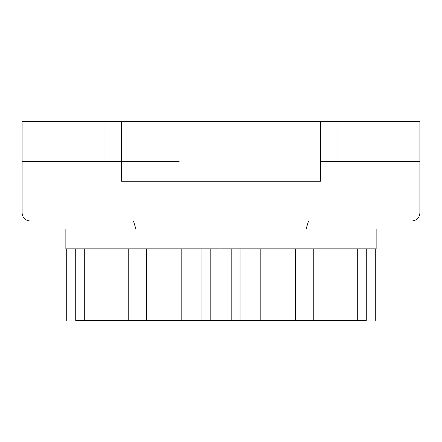 <?xml version="1.0" encoding="UTF-8"?>
<svg xmlns="http://www.w3.org/2000/svg" width="442" height="442" viewBox="0 0 442 442"><rect width="100%" height="100%" fill="white"/><g stroke="black" fill="none" stroke-linecap="round" stroke-linejoin="round"><path stroke-width="0.66" d="M221 221L411.944 221L221 221L221 213.044L221 228.956L65.858 228.956L65.858 248.846L221 248.846L221 228.956L221 248.846L376.142 248.846L376.142 228.956L221 228.956L376.142 228.956L376.142 248.846L221 248.846L221 320.45L221 248.846L65.858 248.846L65.858 228.956L221 228.956L221 221L30.056 221L221 221M320.45 161.728L419.9 161.728L419.9 213.044L221 213.044L419.9 213.044C419.397 217.845 416.745 220.497 411.944 221M221 181.22L221 121.55L320.45 121.55L320.45 181.22L221 181.22L320.45 181.22L320.45 121.55L121.55 121.55L121.55 181.22L221 181.22L221 121.55L121.55 121.55L121.55 181.22L221 181.22L221 213.044L221 185.574M419.9 161.728L324.163 161.728M179.231 161.728L121.55 161.728M22.1 161.728L22.1 213.044L221 213.044L22.1 213.044C22.603 217.845 25.255 220.497 30.056 221M419.9 121.55L337.025 121.55L337.025 161.33L320.45 161.33L419.9 161.33L337.025 161.33L337.025 121.55L419.9 121.55L419.9 161.33M121.55 121.55L22.1 121.55L121.55 121.55M121.55 161.33L22.1 161.33L104.975 161.33L104.975 121.55L104.975 161.33L121.55 161.33M320.45 121.55L337.025 121.55M66.272 248.846L66.272 320.45L66.272 248.846M201.955 248.846L201.955 320.45L75.726 320.45L75.726 248.846L75.726 320.45L84.715 320.45L84.715 248.846L84.715 320.45L128.224 320.45L128.224 248.846L128.224 320.45L146.435 320.45L146.435 248.846L146.435 320.45L181.811 320.45L181.811 248.846L181.811 320.45L210.177 320.45L210.177 248.846L210.177 320.45L231.823 320.45L231.823 248.846L231.823 320.45L366.274 320.45L366.274 248.846L366.274 320.45L357.285 320.45L357.285 248.846L357.285 320.45L313.776 320.45L313.776 248.846L313.776 320.45L295.565 320.45L295.565 248.846L295.565 320.45L260.189 320.45L260.189 248.846L260.189 320.45L240.045 320.45L240.045 248.846M375.728 248.846L375.728 320.45L375.728 248.846M238.614 320.45L203.386 320.45M400.01 161.728L400.01 161.33M41.99 161.728L41.99 161.33M22.1 161.33L22.1 121.55M306.129 228.956L308.516 221M135.871 228.956L133.484 221"/></g></svg>
